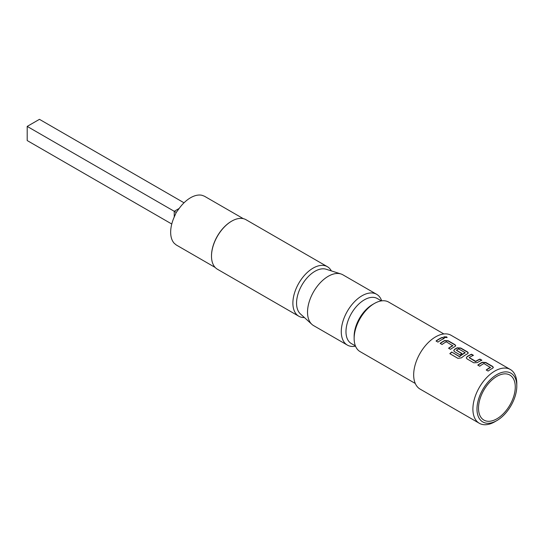 <?xml version="1.0" encoding="UTF-8"?>
<svg xmlns="http://www.w3.org/2000/svg" width="544" height="544" viewBox="0 0 544 544"><rect width="100%" height="100%" fill="white"/><g stroke="black" fill="none" stroke-linecap="round" stroke-linejoin="round"><path stroke-width="0.82" d="M447.066 337.62L446.563 337.117L443.809 336.988M444.305 337.532L447.127 337.498L446.624 336.858L443.809 336.852L444.305 337.532M493.34 367.56L492.585 366.656L485.833 362.76L482.256 362.535A30.756 17.755 120 0 0 480.93 363.249A30.756 17.755 120 0 0 477.958 365.208M490.436 367.288A31.049 17.925 120 0 0 489.362 367.88A31.049 17.925 120 0 0 486.207 369.968L488.138 371.076A31.049 17.925 120 0 1 491.286 368.995A31.049 17.925 120 0 1 492.626 368.268L493.36 367.438L492.619 366.411L485.86 362.508L482.27 362.29A31.049 17.925 120 0 0 480.93 363.018A31.049 17.925 120 0 0 477.775 365.099L479.706 366.214A31.049 17.925 120 0 1 482.861 364.133A31.049 17.925 120 0 1 483.942 363.535L490.43 367.526A30.756 17.755 120 0 0 489.362 368.118A30.756 17.755 120 0 0 486.384 370.07M473.178 355.45L471.485 354.477A30.756 17.755 120 0 0 468.391 356.007A30.756 17.755 120 0 0 467.038 356.837L466.29 357.898L467.038 358.897L473.79 362.8L477.38 362.59A31.049 17.925 120 0 1 478.747 361.753A31.049 17.925 120 0 1 481.875 360.203L479.944 359.094A31.049 17.925 120 0 0 476.816 360.638A31.049 17.925 120 0 0 475.708 361.311L469.214 357.558A31.049 17.925 120 0 1 470.315 356.891A31.049 17.925 120 0 1 473.443 355.341L471.519 354.226A31.049 17.925 120 0 0 468.391 355.776A31.049 17.925 120 0 0 467.024 356.612M481.603 360.318L479.917 359.339A30.756 17.755 120 0 0 476.816 360.876A30.756 17.755 120 0 0 475.721 361.542L475.708 361.311M468.255 353.076L467.5 352.172L460.748 348.276L457.171 348.051A30.756 17.755 120 0 0 455.845 348.765A30.756 17.755 120 0 0 454.492 349.595L453.764 350.764M465.14 352.682L465.134 352.927A30.756 17.755 120 0 0 464.059 353.512A30.756 17.755 120 0 0 459.619 356.606L451.683 352.016A31.049 17.925 120 0 0 449.82 353.661L457.926 358.34L461.468 357.843A31.049 17.925 120 0 1 466.201 354.511A31.049 17.925 120 0 1 467.541 353.784L468.275 352.954L467.527 351.927L460.775 348.024L457.184 347.806A31.049 17.925 120 0 0 455.845 348.534A31.049 17.925 120 0 0 454.485 349.37L453.75 350.656L454.492 351.655L460.027 354.851A31.049 17.925 120 0 1 461.944 353.518L456.457 350.193A31.049 17.925 120 0 1 457.565 349.527A31.049 17.925 120 0 1 458.646 348.928L465.14 352.682A31.049 17.925 120 0 0 464.059 353.274A31.049 17.925 120 0 0 459.578 356.402M461.761 353.634L456.457 350.35M455.709 345.834L454.954 344.93L448.202 341.034L444.625 340.809A30.756 17.755 120 0 0 443.299 341.523A30.756 17.755 120 0 0 440.327 343.475M452.805 345.562A31.049 17.925 120 0 0 451.731 346.154A31.049 17.925 120 0 0 448.576 348.242L450.507 349.35A31.049 17.925 120 0 1 453.655 347.269A31.049 17.925 120 0 1 454.995 346.542L455.729 345.712L454.988 344.685L448.229 340.782L444.638 340.564A31.049 17.925 120 0 0 443.299 341.292A31.049 17.925 120 0 0 440.144 343.373L442.075 344.488A31.049 17.925 120 0 1 445.23 342.407A31.049 17.925 120 0 1 446.311 341.809L452.798 345.8A30.756 17.755 120 0 0 451.731 346.392A30.756 17.755 120 0 0 448.752 348.344M443.972 338.592L442.286 337.613A30.756 17.755 120 0 0 439.185 339.15A30.756 17.755 120 0 0 436.213 341.102M478.509 408.19A25.99 15.008 120 0 0 480.23 416.16A25.99 15.008 120 0 0 500.861 416.004A25.99 15.008 120 0 0 515.27 386.968A25.99 15.008 120 0 0 504.648 373.857A25.99 15.008 120 0 0 478.509 408.19M331.357 270.905A28.594 16.51 120 0 0 327.393 266.703L246.017 219.722A28.594 16.51 120 0 0 231.717 221.136L231.411 221.313A28.159 16.259 120 0 0 211.5 255.802A28.159 16.259 120 0 0 211.5 255.979M231.411 221.313L231.717 221.136A28.594 16.51 120 0 0 211.5 256.156A28.594 16.51 120 0 0 217.423 269.246L298.806 316.227A28.594 16.51 120 0 0 304.416 317.56M496.89 374.585A28.159 16.259 120 0 0 476.979 409.074A28.159 16.259 120 0 0 496.89 420.566L494.85 421.75A31.049 17.925 -60 0 1 479.325 423.286A31.049 17.925 -60 0 1 474.565 398.405A31.049 17.925 -60 0 1 494.85 371.049A31.049 17.925 -60 0 1 510.367 369.512A31.049 17.925 -60 0 1 516.8 383.724L516.8 386.084A28.159 16.259 120 0 0 496.89 374.585M327.393 266.703A28.594 16.51 120 0 0 313.099 268.124A28.594 16.51 120 0 0 294.42 293.318A28.594 16.51 120 0 0 298.806 316.227M381.691 300.846A29.315 16.925 120 0 0 376.666 294.318L342.91 274.829A29.315 16.925 120 0 0 340.972 273.972L326.21 269.26A25.99 15.008 120 0 0 314.935 271.306A25.99 15.008 120 0 0 298.425 292.726A25.99 15.008 120 0 0 300.424 313.929L311.882 324.353A29.315 16.925 120 0 0 313.596 325.604L347.351 345.093A29.315 16.925 120 0 0 355.518 346.181M340.972 273.972A29.315 16.925 120 0 0 328.256 276.284A29.315 16.925 120 0 0 309.638 300.444A29.315 16.925 120 0 0 311.882 324.353M376.666 294.318A29.315 16.925 120 0 0 362.005 295.773A29.315 16.925 120 0 0 342.856 321.599A29.315 16.925 120 0 0 347.351 345.093M381.405 300.886L377.352 298.547A25.99 15.008 120 0 0 364.358 299.839A25.99 15.008 120 0 0 347.378 322.742A25.99 15.008 120 0 0 351.356 343.57L355.409 345.909M443.87 333.955L388.654 302.076A28.594 16.51 120 0 0 374.36 303.491L372.524 304.552A25.99 15.008 120 0 0 354.144 336.389L354.144 338.511A28.594 16.51 120 0 0 360.067 351.601L415.283 383.472M372.524 304.552L374.36 303.491A28.594 16.51 120 0 0 354.144 338.511M243.318 218.668L204.394 196.194L201.953 195.289A28.159 16.259 120 0 0 190.57 197.737A28.159 16.259 120 0 0 179.187 208.434L176.236 212.452L174.236 217.015A28.159 16.259 120 0 0 174.236 243.304L176.236 244.963L215.159 267.437M510.367 369.512L451.146 335.322A31.049 17.925 120 0 0 435.628 336.858A31.049 17.925 120 0 0 415.344 364.215A31.049 17.925 120 0 0 420.104 389.096L479.325 423.286M441.116 340.027A31.049 17.925 120 0 0 437.961 342.108L436.03 341A31.049 17.925 120 0 1 439.185 338.912A31.049 17.925 120 0 1 442.313 337.368L444.244 338.477A31.049 17.925 120 0 0 441.116 340.027M494.85 421.75L496.89 420.566A28.159 16.259 120 0 0 516.8 386.084M184.022 202.796L39.454 119.333L27.2 126.405L27.2 140.556L171.768 224.019M174.236 217.015L174.236 211.296L27.2 126.405M179.187 208.434L174.236 211.296L176.236 212.452M459.367 356.633L451.683 352.016M451.731 352.226A30.756 17.755 120 0 0 449.983 353.756M475.463 361.549L469.214 357.714M467.038 356.837L466.31 358.006M211.5 255.802L211.5 256.156"/></g></svg>
